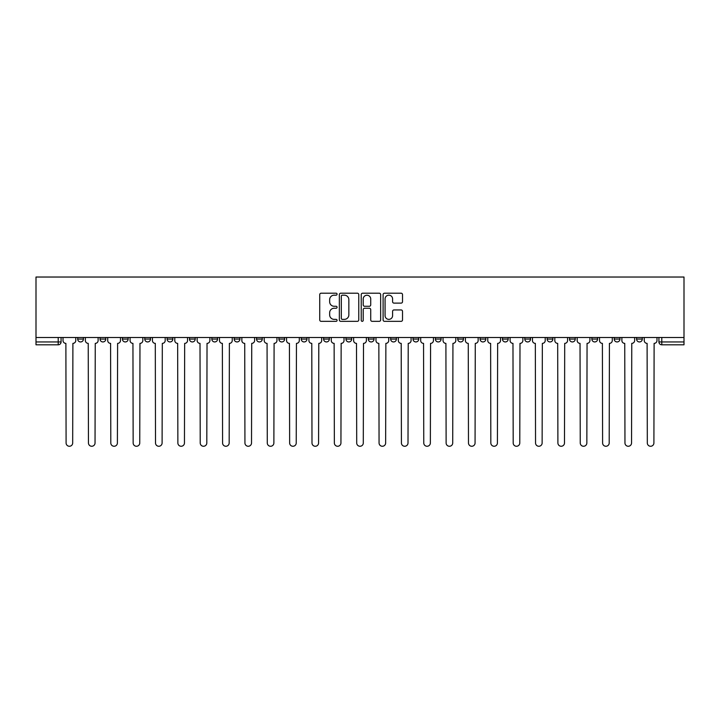 <?xml version="1.0" encoding="UTF-8"?>
<svg xmlns="http://www.w3.org/2000/svg" width="720" height="720" viewBox="0 0 720 720"><rect width="100%" height="100%" fill="white"/><g stroke="black" fill="none" stroke-linecap="round" stroke-linejoin="round"><path stroke-width="1.08" d="M337.077 294.183A0.981 0.981 0 0 0 336.087 293.202L321.147 293.202A1.404 1.404 0 0 0 319.734 294.606L319.734 319.923A1.404 1.404 0 0 0 321.147 321.336L336.087 321.336A0.981 0.981 0 0 0 337.077 320.346A0.981 0.981 0 0 0 336.087 319.365L334.152 319.365A4.5 4.5 0 0 1 329.652 314.865L329.652 312.75A4.5 4.5 0 0 1 334.152 308.25L336.087 308.25A0.981 0.981 0 0 0 337.077 307.269A0.981 0.981 0 0 0 336.087 306.279L334.152 306.279A4.5 4.5 0 0 1 329.652 301.779L329.652 299.673A4.5 4.5 0 0 1 334.152 295.173L336.087 295.173A0.981 0.981 0 0 0 337.077 294.183M636.57 339.075L636.57 337.5L636.57 339.075A2.862 2.862 0 0 0 639.432 341.946A2.862 2.862 0 0 1 636.57 339.075L642.303 339.075A2.862 2.862 0 0 1 639.432 341.946A2.862 2.862 0 0 0 642.303 339.075L642.303 337.5M614.214 337.5L614.214 339.075L619.947 339.075A2.862 2.862 0 0 1 617.076 341.946A2.862 2.862 0 0 1 614.214 339.075L614.214 337.5M524.79 339.075L524.79 337.5L524.79 339.075A2.862 2.862 0 0 0 527.661 341.946A2.862 2.862 0 0 1 524.79 339.075L530.523 339.075A2.862 2.862 0 0 1 527.661 341.946A2.862 2.862 0 0 0 530.523 339.075L530.523 337.5L530.523 339.075M323.604 337.5L323.604 339.075L329.337 339.075A2.862 2.862 0 0 1 326.466 341.946A2.862 2.862 0 0 1 323.604 339.075L323.604 337.5M256.536 337.5L256.536 339.075L262.269 339.075A2.862 2.862 0 0 1 259.407 341.946A2.862 2.862 0 0 1 256.536 339.075L256.536 337.5M211.824 337.5L211.824 339.075L217.557 339.075A2.862 2.862 0 0 1 214.695 341.946A2.862 2.862 0 0 1 211.824 339.075L211.824 337.5M189.477 337.5L189.477 339.075L195.21 339.075A2.862 2.862 0 0 1 192.339 341.946A2.862 2.862 0 0 1 189.477 339.075L189.477 337.5M144.765 337.5L144.765 339.075L150.498 339.075A2.862 2.862 0 0 1 147.627 341.946A2.862 2.862 0 0 1 144.765 339.075L144.765 337.5M401.103 303.12A1.404 1.404 0 0 0 402.516 301.707L402.516 294.606A1.404 1.404 0 0 0 401.103 293.202L384.507 293.202A1.404 1.404 0 0 0 383.103 294.606L383.103 319.923A1.404 1.404 0 0 0 384.507 321.336L401.103 321.336A1.404 1.404 0 0 0 402.516 319.923L402.516 311.346A1.404 1.404 0 0 0 401.103 309.942L394.002 309.942A1.404 1.404 0 0 0 392.598 311.346L392.598 315.603A3.762 3.762 0 0 1 388.836 319.365A3.762 3.762 0 0 1 385.074 315.603L385.074 298.935A3.762 3.762 0 0 1 388.836 295.173A3.762 3.762 0 0 1 392.598 298.935L392.598 301.707A1.404 1.404 0 0 0 394.002 303.12L401.103 303.12M684 337.5L36 337.5L36 277.029L684 277.029L684 344.808L661.788 344.808A2.862 2.862 0 0 1 658.926 341.946L684 341.946M358.767 294.606A1.404 1.404 0 0 0 357.363 293.202L340.767 293.202A1.404 1.404 0 0 0 339.354 294.606L339.354 319.923A1.404 1.404 0 0 0 340.767 321.336L357.363 321.336A1.404 1.404 0 0 0 358.767 319.923L358.767 294.606M362.637 293.202L379.233 293.202A1.404 1.404 0 0 1 380.646 294.606L380.646 319.923A1.404 1.404 0 0 1 379.233 321.336L372.132 321.336A1.404 1.404 0 0 1 370.728 319.923L370.728 309.654A1.404 1.404 0 0 0 369.315 308.25L364.608 308.25A1.404 1.404 0 0 0 363.204 309.654L363.204 320.346A0.981 0.981 0 0 1 362.214 321.336A0.981 0.981 0 0 1 361.233 320.346L361.233 294.606A1.404 1.404 0 0 1 362.637 293.202M658.926 337.5L658.926 341.946L658.926 337.5M61.074 337.5L61.074 341.946L61.074 337.5M58.212 344.808L36 344.808L36 341.946L61.074 341.946A2.862 2.862 0 0 1 58.212 344.808L58.212 337.5M36 337.5L36 341.946M619.947 337.5L619.947 339.075L619.947 337.5M591.858 337.5L591.858 339.075L597.591 339.075L597.591 337.5L597.591 339.075A2.862 2.862 0 0 1 594.72 341.946A2.862 2.862 0 0 1 591.858 339.075A2.862 2.862 0 0 0 594.72 341.946M575.235 337.5L575.235 339.075A2.862 2.862 0 0 1 572.373 341.946A2.862 2.862 0 0 1 569.502 339.075L575.235 339.075M569.502 337.5L569.502 339.075M547.146 337.5L547.146 339.075L552.879 339.075L552.879 337.5L552.879 339.075A2.862 2.862 0 0 1 550.017 341.946A2.862 2.862 0 0 1 547.146 339.075A2.862 2.862 0 0 0 550.017 341.946M502.443 337.5L502.443 339.075L508.176 339.075L508.176 337.5L508.176 339.075A2.862 2.862 0 0 1 505.305 341.946A2.862 2.862 0 0 1 502.443 339.075A2.862 2.862 0 0 0 505.305 341.946M485.82 339.075L485.82 337.5L485.82 339.075A2.862 2.862 0 0 1 482.949 341.946A2.862 2.862 0 0 1 480.087 339.075L485.82 339.075A2.862 2.862 0 0 1 482.949 341.946M480.087 337.5L480.087 339.075M463.464 337.5L463.464 339.075A2.862 2.862 0 0 1 460.593 341.946A2.862 2.862 0 0 1 457.731 339.075L463.464 339.075A2.862 2.862 0 0 1 460.593 341.946M457.731 337.5L457.731 339.075M441.108 337.5L441.108 339.075A2.862 2.862 0 0 1 438.237 341.946A2.862 2.862 0 0 1 435.375 339.075L441.108 339.075M435.375 337.5L435.375 339.075M418.752 337.5L418.752 339.075A2.862 2.862 0 0 1 415.89 341.946A2.862 2.862 0 0 1 413.019 339.075L418.752 339.075M413.019 337.5L413.019 339.075M396.396 337.5L396.396 339.075A2.862 2.862 0 0 1 393.534 341.946A2.862 2.862 0 0 1 390.663 339.075L396.396 339.075M390.663 337.5L390.663 339.075M374.04 337.5L374.04 339.075A2.862 2.862 0 0 1 371.178 341.946A2.862 2.862 0 0 1 368.307 339.075A2.862 2.862 0 0 0 371.178 341.946M368.307 337.5L368.307 339.075L374.04 339.075M351.693 337.5L351.693 339.075A2.862 2.862 0 0 1 348.822 341.946A2.862 2.862 0 0 1 345.96 339.075A2.862 2.862 0 0 0 348.822 341.946M345.96 337.5L345.96 339.075L351.693 339.075M329.337 337.5L329.337 339.075A2.862 2.862 0 0 1 326.466 341.946M306.981 337.5L306.981 339.075A2.862 2.862 0 0 1 304.11 341.946A2.862 2.862 0 0 1 301.248 339.075L306.981 339.075M301.248 337.5L301.248 339.075M284.625 337.5L284.625 339.075A2.862 2.862 0 0 1 281.763 341.946A2.862 2.862 0 0 1 278.892 339.075L284.625 339.075L284.625 337.5M278.892 337.5L278.892 339.075M262.269 337.5L262.269 339.075M239.913 337.5L239.913 339.075A2.862 2.862 0 0 1 237.051 341.946A2.862 2.862 0 0 1 234.18 339.075L239.913 339.075L239.913 337.5M234.18 337.5L234.18 339.075M217.557 337.5L217.557 339.075L217.557 337.5M195.21 339.075L195.21 337.5L195.21 339.075A2.862 2.862 0 0 1 192.339 341.946M172.854 337.5L172.854 339.075A2.862 2.862 0 0 1 169.983 341.946A2.862 2.862 0 0 1 167.121 339.075A2.862 2.862 0 0 0 169.983 341.946A2.862 2.862 0 0 0 172.854 339.075L172.854 337.5M167.121 337.5L167.121 339.075L172.854 339.075M150.498 337.5L150.498 339.075M128.142 337.5L128.142 339.075A2.862 2.862 0 0 1 125.28 341.946A2.862 2.862 0 0 1 122.409 339.075A2.862 2.862 0 0 0 125.28 341.946A2.862 2.862 0 0 0 128.142 339.075L122.409 339.075L122.409 337.5M100.053 337.5L100.053 339.075L105.786 339.075L105.786 337.5L105.786 339.075A2.862 2.862 0 0 1 102.924 341.946A2.862 2.862 0 0 1 100.053 339.075A2.862 2.862 0 0 0 102.924 341.946M83.43 337.5L83.43 339.075A2.862 2.862 0 0 1 80.568 341.946A2.862 2.862 0 0 1 77.697 339.075L83.43 339.075L83.43 337.5M77.697 337.5L77.697 339.075M342.315 295.173A0.981 0.981 0 0 0 341.325 296.154L341.325 318.375A0.981 0.981 0 0 0 342.315 319.365L344.349 319.365A4.5 4.5 0 0 0 348.849 314.865L348.849 299.673A4.5 4.5 0 0 0 344.349 295.173L342.315 295.173M370.728 298.998A3.762 3.762 0 0 0 366.966 295.236A3.762 3.762 0 0 0 363.204 298.998L363.204 304.875A1.404 1.404 0 0 0 364.608 306.279L369.315 306.279A1.404 1.404 0 0 0 370.728 304.875L370.728 298.998M63.009 340.515L63.009 337.5L63.009 340.515A2.862 2.862 48.4 0 0 65.88 343.377L66.096 442.971A3.294 3.294 48.4 0 0 69.39 446.265A3.294 3.294 48.4 0 0 72.684 442.971L72.9 343.377A2.862 2.862 48.4 0 0 75.762 340.515L75.762 337.5M65.88 343.377L66.096 442.971M72.684 442.971L72.9 343.377M85.365 340.515L85.365 337.5L85.365 340.515A2.862 2.862 48.4 0 0 88.236 343.377L88.452 442.971A3.294 3.294 48.4 0 0 91.746 446.265A3.294 3.294 48.4 0 0 95.04 442.971L95.256 343.377A2.862 2.862 48.4 0 0 98.118 340.515L98.118 337.5M107.721 340.515L107.721 337.5L107.721 340.515A2.862 2.862 48.4 0 0 110.583 343.377L110.799 442.971A3.294 3.294 48.4 0 0 114.102 446.265A3.294 3.294 48.4 0 0 117.396 442.971L117.612 343.377A2.862 2.862 48.4 0 0 120.474 340.515L120.474 337.5M88.236 343.377L88.452 442.971M95.04 442.971L95.256 343.377M110.583 343.377L110.799 442.971M117.396 442.971L117.612 343.377M130.077 340.515L130.077 337.5L130.077 340.515A2.862 2.862 48.4 0 0 132.939 343.377L133.155 442.971A3.294 3.294 48.4 0 0 136.449 446.265A3.294 3.294 48.4 0 0 139.752 442.971L139.968 343.377A2.862 2.862 48.4 0 0 142.83 340.515L142.83 337.5M152.433 340.515L152.433 337.5L152.433 340.515A2.862 2.862 48.4 0 0 155.295 343.377L155.511 442.971A3.294 3.294 48.4 0 0 158.805 446.265A3.294 3.294 48.4 0 0 162.099 442.971L162.315 343.377A2.862 2.862 48.4 0 0 165.186 340.515L165.186 337.5M174.789 340.515L174.789 337.5L174.789 340.515A2.862 2.862 48.4 0 0 177.651 343.377L177.867 442.971A3.294 3.294 48.4 0 0 181.161 446.265A3.294 3.294 48.4 0 0 184.455 442.971L184.671 343.377A2.862 2.862 48.4 0 0 187.542 340.515L187.542 337.5M132.939 343.377L133.155 442.971M139.752 442.971L139.968 343.377M155.295 343.377L155.511 442.971M162.099 442.971L162.315 343.377M177.651 343.377L177.867 442.971M184.455 442.971L184.671 343.377M197.136 340.515L197.136 337.5L197.136 340.515A2.862 2.862 48.4 0 0 200.007 343.377L200.223 442.971A3.294 3.294 48.4 0 0 203.517 446.265A3.294 3.294 48.4 0 0 206.811 442.971L207.027 343.377A2.862 2.862 48.4 0 0 209.898 340.515L209.898 337.5M200.007 343.377L200.223 442.971M206.811 442.971L207.027 343.377M219.492 340.515L219.492 337.5L219.492 340.515A2.862 2.862 48.4 0 0 222.363 343.377L222.579 442.971A3.294 3.294 48.4 0 0 225.873 446.265A3.294 3.294 48.4 0 0 229.167 442.971L229.383 343.377A2.862 2.862 48.4 0 0 232.245 340.515L232.245 337.5M222.363 343.377L222.579 442.971M229.167 442.971L229.383 343.377M241.848 340.515L241.848 337.5L241.848 340.515A2.862 2.862 48.4 0 0 244.719 343.377L244.935 442.971A3.294 3.294 48.4 0 0 248.229 446.265A3.294 3.294 48.4 0 0 251.523 442.971L251.739 343.377A2.862 2.862 48.4 0 0 254.601 340.515L254.601 337.5M244.719 343.377L244.935 442.971M251.523 442.971L251.739 343.377M264.204 340.515L264.204 337.5L264.204 340.515A2.862 2.862 48.4 0 0 267.066 343.377L267.282 442.971A3.294 3.294 48.4 0 0 270.585 446.265A3.294 3.294 48.4 0 0 273.879 442.971L274.095 343.377A2.862 2.862 48.4 0 0 276.957 340.515L276.957 337.5M267.066 343.377L267.282 442.971M273.879 442.971L274.095 343.377M286.56 340.515L286.56 337.5L286.56 340.515A2.862 2.862 48.4 0 0 289.422 343.377L289.638 442.971A3.294 3.294 48.4 0 0 292.932 446.265A3.294 3.294 48.4 0 0 296.235 442.971L296.451 343.377A2.862 2.862 48.4 0 0 299.313 340.515L299.313 337.5M289.422 343.377L289.638 442.971M296.235 442.971L296.451 343.377M308.916 340.515L308.916 337.5L308.916 340.515A2.862 2.862 48.4 0 0 311.778 343.377L311.994 442.971A3.294 3.294 48.4 0 0 315.288 446.265A3.294 3.294 48.4 0 0 318.582 442.971L318.798 343.377A2.862 2.862 48.4 0 0 321.669 340.515L321.669 337.5M311.778 343.377L311.994 442.971M318.582 442.971L318.798 343.377M331.272 340.515L331.272 337.5L331.272 340.515A2.862 2.862 48.4 0 0 334.134 343.377L334.35 442.971A3.294 3.294 48.4 0 0 337.644 446.265A3.294 3.294 48.4 0 0 340.938 442.971L341.154 343.377A2.862 2.862 48.4 0 0 344.025 340.515L344.025 337.5M334.134 343.377L334.35 442.971M340.938 442.971L341.154 343.377M353.619 340.515L353.619 337.5L353.619 340.515A2.862 2.862 48.4 0 0 356.49 343.377L356.706 442.971A3.294 3.294 48.4 0 0 360 446.265A3.294 3.294 48.4 0 0 363.294 442.971L363.51 343.377A2.862 2.862 48.4 0 0 366.381 340.515L366.381 337.5M356.49 343.377L356.706 442.971M363.294 442.971L363.51 343.377M375.975 340.515L375.975 337.5L375.975 340.515A2.862 2.862 48.4 0 0 378.846 343.377L379.062 442.971A3.294 3.294 48.4 0 0 382.356 446.265A3.294 3.294 48.4 0 0 385.65 442.971L385.866 343.377A2.862 2.862 48.4 0 0 388.728 340.515L388.728 337.5M378.846 343.377L379.062 442.971M385.65 442.971L385.866 343.377M398.331 340.515L398.331 337.5L398.331 340.515A2.862 2.862 48.4 0 0 401.202 343.377L401.418 442.971A3.294 3.294 48.4 0 0 404.712 446.265A3.294 3.294 48.4 0 0 408.006 442.971L408.222 343.377A2.862 2.862 48.4 0 0 411.084 340.515L411.084 337.5M401.202 343.377L401.418 442.971M408.006 442.971L408.222 343.377M420.687 340.515L420.687 337.5L420.687 340.515A2.862 2.862 48.4 0 0 423.549 343.377L423.765 442.971A3.294 3.294 48.4 0 0 427.068 446.265A3.294 3.294 48.4 0 0 430.362 442.971L430.578 343.377A2.862 2.862 48.4 0 0 433.44 340.515L433.44 337.5M423.549 343.377L423.765 442.971M430.362 442.971L430.578 343.377M443.043 340.515L443.043 337.5L443.043 340.515A2.862 2.862 48.4 0 0 445.905 343.377L446.121 442.971A3.294 3.294 48.4 0 0 449.415 446.265A3.294 3.294 48.4 0 0 452.718 442.971L452.934 343.377A2.862 2.862 48.4 0 0 455.796 340.515L455.796 337.5M445.905 343.377L446.121 442.971M452.718 442.971L452.934 343.377M465.399 340.515L465.399 337.5L465.399 340.515A2.862 2.862 48.4 0 0 468.261 343.377L468.477 442.971A3.294 3.294 48.4 0 0 471.771 446.265A3.294 3.294 48.4 0 0 475.065 442.971L475.281 343.377A2.862 2.862 48.4 0 0 478.152 340.515L478.152 337.5M468.261 343.377L468.477 442.971M475.065 442.971L475.281 343.377M487.755 340.515L487.755 337.5L487.755 340.515A2.862 2.862 48.4 0 0 490.617 343.377L490.833 442.971A3.294 3.294 48.4 0 0 494.127 446.265A3.294 3.294 48.4 0 0 497.421 442.971L497.637 343.377A2.862 2.862 48.4 0 0 500.508 340.515L500.508 337.5M490.617 343.377L490.833 442.971M497.421 442.971L497.637 343.377M510.102 340.515L510.102 337.5L510.102 340.515A2.862 2.862 48.4 0 0 512.973 343.377L513.189 442.971A3.294 3.294 48.4 0 0 516.483 446.265A3.294 3.294 48.4 0 0 519.777 442.971L519.993 343.377A2.862 2.862 48.4 0 0 522.864 340.515L522.864 337.5M512.973 343.377L513.189 442.971M519.777 442.971L519.993 343.377M532.458 340.515L532.458 337.5L532.458 340.515A2.862 2.862 48.4 0 0 535.329 343.377L535.545 442.971A3.294 3.294 48.4 0 0 538.839 446.265A3.294 3.294 48.4 0 0 542.133 442.971L542.349 343.377A2.862 2.862 48.4 0 0 545.211 340.515L545.211 337.5M535.329 343.377L535.545 442.971M542.133 442.971L542.349 343.377M554.814 340.515L554.814 337.5L554.814 340.515A2.862 2.862 48.4 0 0 557.685 343.377L557.901 442.971A3.294 3.294 48.4 0 0 561.195 446.265A3.294 3.294 48.4 0 0 564.489 442.971L564.705 343.377A2.862 2.862 48.4 0 0 567.567 340.515L567.567 337.5M557.685 343.377L557.901 442.971M564.489 442.971L564.705 343.377M577.17 340.515L577.17 337.5L577.17 340.515A2.862 2.862 48.4 0 0 580.032 343.377L580.248 442.971A3.294 3.294 48.4 0 0 583.551 446.265A3.294 3.294 48.4 0 0 586.845 442.971L587.061 343.377A2.862 2.862 48.4 0 0 589.923 340.515L589.923 337.5M580.032 343.377L580.248 442.971M586.845 442.971L587.061 343.377M599.526 340.515L599.526 337.5L599.526 340.515A2.862 2.862 48.4 0 0 602.388 343.377L602.604 442.971A3.294 3.294 48.4 0 0 605.898 446.265A3.294 3.294 48.4 0 0 609.201 442.971L609.417 343.377A2.862 2.862 48.4 0 0 612.279 340.515L612.279 337.5M602.388 343.377L602.604 442.971M609.201 442.971L609.417 343.377M621.882 340.515L621.882 337.5L621.882 340.515A2.862 2.862 48.4 0 0 624.744 343.377L624.96 442.971A3.294 3.294 48.4 0 0 628.254 446.265A3.294 3.294 48.4 0 0 631.548 442.971L631.764 343.377A2.862 2.862 48.4 0 0 634.635 340.515L634.635 337.5M624.744 343.377L624.96 442.971M631.548 442.971L631.764 343.377M644.238 340.515L644.238 337.5L644.238 340.515A2.862 2.862 48.4 0 0 647.1 343.377L647.316 442.971A3.294 3.294 48.4 0 0 650.61 446.265A3.294 3.294 48.4 0 0 653.904 442.971L654.12 343.377A2.862 2.862 48.4 0 0 656.991 340.515L656.991 337.5M647.1 343.377L647.316 442.971M653.904 442.971L654.12 343.377M661.788 337.5L661.788 344.808"/></g></svg>
